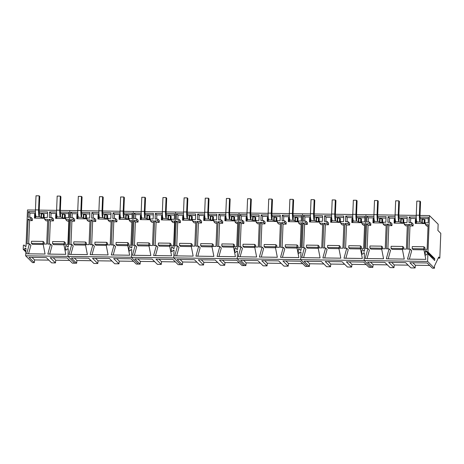 <?xml version="1.0" encoding="UTF-8"?>
<svg xmlns="http://www.w3.org/2000/svg" width="464" height="464" viewBox="0 0 464 464"><rect width="100%" height="100%" fill="white"/><g stroke="black" fill="none" stroke-linecap="round" stroke-linejoin="round"><path stroke-width="0.7" d="M34.684 214.345A2.111 0.325 2.3 0 1 34.614 214.362L34.464 218.115L44.039 218.248L44.19 214.496A2.111 0.325 2.3 0 1 43.57 214.293L39.44 212.941A2.111 0.348 -89.2 0 1 39.185 210.523L39.753 196.423L39.138 195.82L38.576 209.919L35.45 209.873L36.018 195.779L39.138 195.82M44.039 218.248A2.111 0.325 -177.7 0 1 43.425 218.045L39.289 216.694A5.91 0.974 -89.2 0 1 38.576 209.919M34.464 218.115A2.111 0.325 -177.7 0 0 34.701 217.976A2.111 0.325 -177.7 0 0 34.678 217.918L35.589 217.401L35.194 217.007L36.163 216.647A5.91 0.974 -89.2 0 1 35.45 209.873M36.163 216.647L39.289 216.694L39.44 212.941M41.023 217.088L41.174 213.341M35.194 217.007L35.479 213.208M34.545 217.79L34.696 214.037L35.322 213.805M41.424 217.483L41.574 213.736M43.291 217.912L43.442 214.159M55.837 214.641A2.111 0.325 2.3 0 1 55.767 214.658L55.616 218.411L65.198 218.544L65.349 214.791A2.111 0.325 2.3 0 1 64.728 214.588L60.593 213.237A2.111 0.348 -89.2 0 1 60.337 210.818L60.906 196.719L60.297 196.115L59.728 210.215L56.608 210.169L57.171 196.075L60.297 196.115M65.198 218.544A2.111 0.325 -177.7 0 1 64.577 218.341L60.448 216.99A5.91 0.974 -89.2 0 1 59.728 210.215M55.616 218.411A2.111 0.325 -177.7 0 0 55.86 218.271A2.111 0.325 -177.7 0 0 55.831 218.213L56.747 217.697L56.347 217.303L57.321 216.943A5.91 0.974 -89.2 0 1 56.608 210.169M57.321 216.943L60.448 216.99L60.593 213.237M62.182 217.384L62.333 213.637M56.347 217.303L56.631 213.504L51.057 213.405L49.567 211.926L49.341 217.529L52.014 217.57L51.939 219.437L48.836 219.391L50.327 220.87L49.393 244.099M55.703 218.086L55.854 214.333L56.48 214.101M62.576 217.778L62.727 214.032M64.444 218.208L64.595 214.455M76.995 214.936A2.111 0.325 2.3 0 1 76.925 214.954L76.775 218.706L86.35 218.84L86.501 215.087A2.111 0.325 2.3 0 1 85.886 214.884L81.751 213.533A2.111 0.348 -89.2 0 1 81.496 211.114L82.064 197.014L81.449 196.411L80.887 210.511L77.761 210.465L78.329 196.371L81.449 196.411M86.35 218.84A2.111 0.325 -177.7 0 1 85.736 218.637L81.6 217.285A5.91 0.974 -89.2 0 1 80.887 210.511M76.775 218.706A2.111 0.325 -177.7 0 0 77.012 218.567A2.111 0.325 -177.7 0 0 76.989 218.509L77.906 217.993L77.505 217.599L78.48 217.239A5.91 0.974 -89.2 0 1 77.761 210.465M78.48 217.239L81.6 217.285L81.751 213.533M83.334 217.68L83.485 213.933M77.505 217.599L77.79 213.8L72.216 213.701L70.725 212.222L77.737 212.321M76.856 218.382L77.007 214.629L77.633 214.397M83.735 218.074L83.885 214.327M85.602 218.503L85.753 214.751M98.148 215.232A2.111 0.325 2.3 0 1 98.084 215.25L97.933 219.002L107.509 219.136L107.66 215.383A2.111 0.325 2.3 0 1 107.039 215.18L102.909 213.829A2.111 0.348 -89.2 0 1 102.654 211.41L103.217 197.31L102.608 196.707L102.039 210.807L98.919 210.76L99.482 196.666L102.608 196.707M107.509 219.136A2.111 0.325 -177.7 0 1 106.888 218.933L102.759 217.581A5.91 0.974 -89.2 0 1 102.039 210.807M97.933 219.002A2.111 0.325 -177.7 0 0 98.171 218.863A2.111 0.325 -177.7 0 0 98.142 218.805L99.058 218.289L98.658 217.894L99.632 217.535A5.91 0.974 -89.2 0 1 98.919 210.76M99.632 217.535L102.759 217.581L102.909 213.829M104.493 217.976L104.644 214.229M98.658 217.894L98.942 214.095M98.014 218.677L98.165 214.925L98.791 214.693M104.887 218.37L105.038 214.623M106.755 218.799L106.906 215.047M119.306 215.528A2.111 0.325 2.3 0 1 119.236 215.545L119.086 219.298L128.667 219.431L128.812 215.679A2.111 0.325 2.3 0 1 128.197 215.476L124.062 214.124A2.111 0.348 -89.2 0 1 123.807 211.706L124.375 197.606L123.766 197.003L123.198 211.103L120.072 211.056L120.64 196.962L123.766 197.003M128.667 219.431A2.111 0.325 -177.7 0 1 128.047 219.228L123.911 217.877A5.91 0.974 -89.2 0 1 123.198 211.103M119.086 219.298A2.111 0.325 -177.7 0 0 119.329 219.159A2.111 0.325 -177.7 0 0 119.3 219.101L120.217 218.585L119.816 218.19L120.791 217.831A5.91 0.974 -89.2 0 1 120.072 211.056M120.791 217.831L123.911 217.877L124.062 214.124M125.645 218.271L125.796 214.525M119.816 218.19L120.101 214.391M119.167 218.973L119.318 215.221L119.944 214.989M126.046 218.666L126.196 214.919M127.913 219.095L128.064 215.342M140.464 215.824A2.111 0.325 2.3 0 1 140.395 215.841L140.244 219.594L149.82 219.727L149.971 215.975A2.111 0.325 2.3 0 1 149.35 215.772L145.22 214.42A2.111 0.348 -89.2 0 1 144.965 212.002L145.528 197.902L144.919 197.299L144.35 211.398L141.23 211.352L141.798 197.258L144.919 197.299M149.82 219.727A2.111 0.325 -177.7 0 1 149.199 219.524L145.07 218.173A5.91 0.974 -89.2 0 1 144.35 211.398M140.244 219.594A2.111 0.325 -177.7 0 0 140.482 219.455A2.111 0.325 -177.7 0 0 140.453 219.397L141.369 218.88L140.975 218.486L141.943 218.126A5.91 0.974 -89.2 0 1 141.23 211.352M141.943 218.126L145.07 218.173L145.22 214.42M146.804 218.567L146.955 214.82M140.975 218.486L141.253 214.687M140.325 219.269L140.476 215.516L141.102 215.284M147.198 218.962L147.349 215.215M149.072 219.391L149.222 215.638M161.617 216.12A2.111 0.325 2.3 0 1 161.547 216.137L161.397 219.89L170.978 220.023L171.129 216.27A2.111 0.325 2.3 0 1 170.508 216.067L166.373 214.716A2.111 0.348 -89.2 0 1 166.118 212.297L166.686 198.198L166.077 197.594L165.509 211.694L162.383 211.648L162.951 197.554L166.077 197.594M170.978 220.023A2.111 0.325 -177.7 0 1 170.358 219.82L166.222 218.469A5.91 0.974 -89.2 0 1 165.509 211.694M161.397 219.89A2.111 0.325 -177.7 0 0 161.64 219.75A2.111 0.325 -177.7 0 0 161.611 219.692L162.528 219.176L162.127 218.782L163.102 218.422A5.91 0.974 -89.2 0 1 162.383 211.648M163.102 218.422L166.222 218.469L166.373 214.716M167.956 218.863L168.107 215.116M162.127 218.782L162.412 214.983L156.838 214.884L155.347 213.405L155.121 219.008L157.795 219.049L157.719 220.916L154.611 220.87L156.107 222.349L155.173 245.578M161.478 219.565L161.629 215.812L162.255 215.58M168.357 219.257L168.507 215.511M170.224 219.687L170.375 215.934M182.775 216.415A2.111 0.325 2.3 0 1 182.706 216.433L182.555 220.185L192.131 220.319L192.282 216.566A2.111 0.325 2.3 0 1 191.661 216.363L187.531 215.012A2.111 0.348 -89.2 0 1 187.276 212.593L187.839 198.493L187.23 197.89L186.667 211.99L183.541 211.944L184.109 197.85L187.23 197.89M192.131 220.319A2.111 0.325 -177.7 0 1 191.51 220.116L187.381 218.764A5.91 0.974 -89.2 0 1 186.667 211.99M182.555 220.185A2.111 0.325 -177.7 0 0 182.793 220.046A2.111 0.325 -177.7 0 0 182.764 219.988L183.68 219.472L183.286 219.078L184.254 218.718A5.91 0.974 -89.2 0 1 183.541 211.944M184.254 218.718L187.381 218.764L187.531 215.012M189.115 219.159L189.266 215.412M183.286 219.078L183.564 215.279L177.99 215.18L176.5 213.701L183.518 213.8M182.636 219.861L182.787 216.108L183.413 215.876M189.509 219.553L189.66 215.806M191.383 219.982L191.533 216.23M203.928 216.711A2.111 0.325 2.3 0 1 203.858 216.729L203.708 220.481L213.289 220.615L213.44 216.862A2.111 0.325 2.3 0 1 212.819 216.659L208.684 215.308A2.111 0.348 -89.2 0 1 208.429 212.889L208.997 198.789L208.388 198.186L207.82 212.286L204.699 212.239L205.262 198.145L208.388 198.186M213.289 220.615A2.111 0.325 -177.7 0 1 212.669 220.412L208.533 219.06A5.91 0.974 -89.2 0 1 207.82 212.286M203.708 220.481A2.111 0.325 -177.7 0 0 203.951 220.342A2.111 0.325 -177.7 0 0 203.922 220.284L204.839 219.768L204.438 219.373L205.413 219.014A5.91 0.974 -89.2 0 1 204.699 212.239M205.413 219.014L208.533 219.06L208.684 215.308M210.267 219.455L210.418 215.708M204.438 219.373L204.723 215.574M203.789 220.156L203.94 216.404L204.566 216.172M210.668 219.849L210.818 216.102M212.535 220.278L212.686 216.526M225.086 217.007A2.111 0.325 2.3 0 1 225.017 217.024L224.866 220.777L234.442 220.91L234.593 217.158A2.111 0.325 2.3 0 1 233.972 216.955L229.842 215.603A2.111 0.348 -89.2 0 1 229.587 213.185L230.15 199.085L229.541 198.482L228.978 212.582L225.852 212.535L226.42 198.441L229.541 198.482M234.442 220.91A2.111 0.325 -177.7 0 1 233.821 220.707L229.692 219.356A5.91 0.974 -89.2 0 1 228.978 212.582M224.866 220.777A2.111 0.325 -177.7 0 0 225.104 220.638A2.111 0.325 -177.7 0 0 225.075 220.58L225.991 220.064L225.597 219.669L226.565 219.31A5.91 0.974 -89.2 0 1 225.852 212.535M226.565 219.31L229.692 219.356L229.842 215.603M231.426 219.75L231.577 216.004M225.597 219.669L225.875 215.87M224.947 220.452L225.098 216.7L225.724 216.468M231.826 220.145L231.971 216.398M233.694 220.574L233.844 216.821M246.239 217.303A2.111 0.325 2.3 0 1 246.169 217.32L246.019 221.073L255.6 221.206L255.751 217.454A2.111 0.325 2.3 0 1 255.13 217.251L250.995 215.899A2.111 0.348 -89.2 0 1 250.74 213.481L251.308 199.381L250.699 198.778L250.131 212.877L247.01 212.831L247.573 198.737L250.699 198.778M255.6 221.206A2.111 0.325 -177.7 0 1 254.98 221.003L250.844 219.652A5.91 0.974 -89.2 0 1 250.131 212.877M246.019 221.073A2.111 0.325 -177.7 0 0 246.262 220.934A2.111 0.325 -177.7 0 0 246.233 220.876L247.15 220.359L246.749 219.965L247.724 219.605A5.91 0.974 -89.2 0 1 247.01 212.831M247.724 219.605L250.844 219.652L250.995 215.899M252.578 220.046L252.729 216.299M246.749 219.965L247.034 216.166M246.1 220.748L246.251 216.995L246.877 216.763M252.979 220.441L253.129 216.694M254.846 220.87L254.997 217.117M267.397 217.599A2.111 0.325 2.3 0 1 267.328 217.616L267.177 221.369L276.753 221.502L276.904 217.749A2.111 0.325 2.3 0 1 276.283 217.546L272.153 216.195A2.111 0.348 -89.2 0 1 271.898 213.776L272.461 199.677L271.852 199.073L271.289 213.173L268.163 213.127L268.731 199.033L271.852 199.073M276.753 221.502A2.111 0.325 -177.7 0 1 276.132 221.299L272.003 219.948A5.91 0.974 -89.2 0 1 271.289 213.173M267.177 221.369A2.111 0.325 -177.7 0 0 267.415 221.229A2.111 0.325 -177.7 0 0 267.392 221.171L268.302 220.655L267.908 220.261L268.876 219.901A5.91 0.974 -89.2 0 1 268.163 213.127M268.876 219.901L272.003 219.948L272.153 216.195M273.737 220.342L273.888 216.595M267.908 220.261L268.192 216.462L262.612 216.363L261.122 214.884L268.14 214.983M267.258 221.044L267.409 217.291L268.035 217.059M274.137 220.736L274.288 216.99M276.005 221.166L276.155 217.413M288.55 217.894A2.111 0.325 2.3 0 1 288.48 217.912L288.33 221.664L297.911 221.798L298.062 218.045A2.111 0.325 2.3 0 1 297.441 217.842L293.306 216.491A2.111 0.348 -89.2 0 1 293.051 214.072L293.619 199.972L293.01 199.369L292.442 213.469L289.321 213.423L289.884 199.329L293.01 199.369M297.911 221.798A2.111 0.325 -177.7 0 1 297.291 221.595L293.155 220.243A5.91 0.974 -89.2 0 1 292.442 213.469M288.33 221.664A2.111 0.325 -177.7 0 0 288.573 221.525A2.111 0.325 -177.7 0 0 288.544 221.467L289.461 220.951L289.06 220.557L290.035 220.197A5.91 0.974 -89.2 0 1 289.321 213.423M290.035 220.197L293.155 220.243L293.306 216.491M294.889 220.638L295.04 216.891M289.06 220.557L289.345 216.758L283.771 216.659L282.28 215.18L289.292 215.279M288.411 221.34L288.562 217.587L289.188 217.355M295.29 221.032L295.44 217.285M297.157 221.461L297.308 217.709M309.708 218.19A2.111 0.325 2.3 0 1 309.639 218.208L309.488 221.96L319.064 222.094L319.215 218.341A2.111 0.325 2.3 0 1 318.594 218.138L314.464 216.787A2.111 0.348 -89.2 0 1 314.209 214.368L314.772 200.268L314.163 199.665L313.6 213.765L310.474 213.718L311.042 199.624L314.163 199.665M319.064 222.094A2.111 0.325 -177.7 0 1 318.443 221.891L314.314 220.539A5.91 0.974 -89.2 0 1 313.6 213.765M309.488 221.96A2.111 0.325 -177.7 0 0 309.726 221.821A2.111 0.325 -177.7 0 0 309.703 221.763L310.613 221.247L310.219 220.852L311.187 220.493A5.91 0.974 -89.2 0 1 310.474 213.718M311.187 220.493L314.314 220.539L314.464 216.787M316.048 220.934L316.199 217.187M310.219 220.852L310.503 217.053M309.569 221.635L309.72 217.883L310.346 217.651M316.448 221.328L316.599 217.581M318.316 221.757L318.466 218.005M330.861 218.486A2.111 0.325 2.3 0 1 330.791 218.503L330.641 222.256L340.222 222.389L340.373 218.637A2.111 0.325 2.3 0 1 339.752 218.434L335.617 217.082A2.111 0.348 -89.2 0 1 335.362 214.664L335.93 200.564L335.321 199.961L334.753 214.061L331.632 214.014L332.195 199.92L335.321 199.961M340.222 222.389A2.111 0.325 -177.7 0 1 339.602 222.186L335.466 220.835A5.91 0.974 -89.2 0 1 334.753 214.061M330.641 222.256A2.111 0.325 -177.7 0 0 330.884 222.117A2.111 0.325 -177.7 0 0 330.855 222.059L331.772 221.543L331.371 221.148L332.346 220.789A5.91 0.974 -89.2 0 1 331.632 214.014M332.346 220.789L335.466 220.835L335.617 217.082M337.206 221.229L337.357 217.483M331.371 221.148L331.656 217.349M330.722 221.931L330.873 218.179L331.505 217.947M337.601 221.624L337.751 217.877M339.468 222.053L339.619 218.3M352.019 218.782A2.111 0.325 2.3 0 1 351.95 218.799L351.799 222.552L361.375 222.685L361.526 218.933A2.111 0.325 2.3 0 1 360.905 218.73L356.775 217.378A2.111 0.348 -89.2 0 1 356.52 214.96L357.089 200.86L356.474 200.257L355.911 214.356L352.785 214.31L353.353 200.216L356.474 200.257M361.375 222.685A2.111 0.325 -177.7 0 1 360.754 222.482L356.625 221.131A5.91 0.974 -89.2 0 1 355.911 214.356M351.799 222.552A2.111 0.325 -177.7 0 0 352.037 222.413A2.111 0.325 -177.7 0 0 352.014 222.355L352.924 221.838L352.53 221.444L353.498 221.084A5.91 0.974 -89.2 0 1 352.785 214.31M353.498 221.084L356.625 221.131L356.775 217.378M358.359 221.525L358.51 217.778M352.53 221.444L352.814 217.645M351.88 222.227L352.031 218.474L352.657 218.242M358.759 221.92L358.91 218.173M360.627 222.349L360.777 218.596M373.172 219.078A2.111 0.325 2.3 0 1 373.102 219.095L372.952 222.848L382.533 222.981L382.684 219.228A2.111 0.325 2.3 0 1 382.063 219.025L377.928 217.674A2.111 0.348 -89.2 0 1 377.673 215.255L378.241 201.156L377.632 200.552L377.064 214.652L373.943 214.606L374.506 200.512L377.632 200.552M382.533 222.981A2.111 0.325 -177.7 0 1 381.913 222.778L377.777 221.427A5.91 0.974 -89.2 0 1 377.064 214.652M372.952 222.848A2.111 0.325 -177.7 0 0 373.195 222.708A2.111 0.325 -177.7 0 0 373.166 222.65L374.083 222.134L373.682 221.74L374.657 221.38A5.91 0.974 -89.2 0 1 373.943 214.606M374.657 221.38L377.777 221.427L377.928 217.674M379.517 221.821L379.668 218.074M373.682 221.74L373.967 217.941L368.393 217.842L366.902 216.363L373.914 216.462M373.039 222.523L373.189 218.77L373.816 218.538M379.912 222.215L380.062 218.469M381.779 222.645L381.93 218.892M394.33 219.373A2.111 0.325 2.3 0 1 394.261 219.391L394.11 223.143L403.686 223.277L403.837 219.524A2.111 0.325 2.3 0 1 403.222 219.321L399.086 217.97A2.111 0.348 -89.2 0 1 398.831 215.551L399.4 201.451L398.785 200.848L398.222 214.948L395.096 214.902L395.664 200.808L398.785 200.848M403.686 223.277A2.111 0.325 -177.7 0 1 403.071 223.074L398.936 221.722A5.91 0.974 -89.2 0 1 398.222 214.948M394.11 223.143A2.111 0.325 -177.7 0 0 394.348 223.004A2.111 0.325 -177.7 0 0 394.325 222.946L395.241 222.43L394.841 222.036L395.809 221.676A5.91 0.974 -89.2 0 1 395.096 214.902M395.809 221.676L398.936 221.722L399.086 217.97M400.67 222.117L400.821 218.37M394.841 222.036L395.125 218.237L389.551 218.138L388.055 216.659L395.073 216.758M394.191 222.819L394.342 219.066L394.968 218.834M401.07 222.511L401.221 218.764M402.938 222.94L403.088 219.188M415.483 219.669A2.111 0.325 2.3 0 1 415.413 219.687L415.263 223.439L424.844 223.573L424.995 219.82A2.111 0.325 2.3 0 1 424.374 219.617L420.245 218.266A2.111 0.348 -89.2 0 1 419.99 215.847L420.552 201.747L419.943 201.144L419.375 215.244L416.254 215.197L416.817 201.103L419.943 201.144M424.844 223.573A2.111 0.325 -177.7 0 1 424.224 223.37L420.094 222.018A5.91 0.974 -89.2 0 1 419.375 215.244M415.263 223.439A2.111 0.325 -177.7 0 0 415.506 223.3A2.111 0.325 -177.7 0 0 415.477 223.242L416.394 222.726L415.993 222.331L416.968 221.972A5.91 0.974 -89.2 0 1 416.254 215.197M416.968 221.972L420.094 222.018L420.245 218.266M421.828 222.413L421.979 218.666M415.993 222.331L416.278 218.532M415.35 223.114L415.5 219.362L416.127 219.13M422.223 222.807L422.373 219.06M424.09 223.236L424.241 219.484M77.755 210.668L69.803 210.557L68.341 246.923L67.593 246.918L66.613 245.671L65.685 245.659L65.511 249.992L66.439 250.003L67.518 248.791L68.266 248.803L67.959 256.406L74.803 263.192L72.39 263.163L67.106 257.92L50.193 257.682L55.483 262.926L55.761 260.217L53.192 257.723M55.483 262.926L51.608 262.868L46.325 257.63L29.041 257.387L34.324 262.63L32.492 262.601L25.648 255.815L67.959 256.406L74.808 263.192L76.635 263.221L76.914 260.513L74.344 258.019M69.617 260.408L55.761 260.217M48.836 260.118L34.603 259.921L34.324 262.63M34.603 259.921L32.033 257.427M35.444 210.076L27.492 209.966L26.025 246.436L25.276 246.43L24.279 245.16L23.368 245.149L23.2 249.319L24.111 249.33L25.207 248.095L25.961 248.107L25.648 255.815M141.224 211.555L133.267 211.445L131.811 247.811L131.063 247.805L130.077 246.558L129.154 246.546L128.98 250.879L129.903 250.891L130.987 249.678L131.735 249.69L131.428 257.294L67.959 256.406L68.272 248.698L67.518 248.687L66.422 249.922L65.511 249.91L65.679 245.74L66.59 245.752L67.587 247.022L68.336 247.028L69.803 210.557L60.355 210.424M56.602 210.372L39.202 210.128M48.836 219.391L47.844 244.076L50.57 244.116L47.833 254.081L65.778 254.33L63.841 244.302L67.889 244.36L68.881 219.675L65.772 219.629L65.847 217.761L68.521 217.796L68.747 212.199L60.355 212.077M56.579 212.025L49.567 211.926M35.426 211.729L28.408 211.63L28.188 217.233L30.862 217.274L30.786 219.141L28.095 219.101L27.103 243.786L29.412 243.82L26.674 253.785L45.066 254.04L43.135 244.012L46.731 244.064L47.722 219.379L44.619 219.333L44.695 217.465L47.369 217.5L47.595 211.903L39.196 211.781M25.932 248.808L25.207 248.095M25.839 251.047L24.111 249.33M25.804 251.9L23.2 249.319M25.555 246.43L24.279 245.16M50.57 244.116L52.061 245.595L49.723 254.104M65.772 219.629L67.263 221.108L68.823 221.131M68.689 213.655L62.008 213.562M50.889 217.552L51.057 213.405M52.014 217.57L53.505 219.049L53.43 220.916L50.327 220.87M51.939 219.437L53.43 220.916M29.412 243.82L30.902 245.299L28.565 253.808M44.619 219.333L46.11 220.812L47.664 220.835M28.408 211.63L29.905 213.109L35.479 213.191M47.537 213.359L40.849 213.266M29.737 217.256L29.905 213.109M30.862 217.274L32.352 218.753L32.277 220.62L29.586 220.58L28.652 243.809M30.786 219.141L32.277 220.62M28.095 219.101L29.586 220.58M65.244 244.319L65.308 242.73L64.293 241.721L64.212 243.809L64.722 244.313M64.293 241.721L52.635 241.558L52.548 243.646L53.563 244.65L63.939 244.795M44.092 244.023L44.155 242.434L43.135 241.425L43.053 243.513L43.564 244.018M43.135 241.425L31.477 241.263L31.395 243.351L32.41 244.354L43.227 244.505M52.548 243.646L64.212 243.809M31.395 243.351L43.053 243.513M111.928 261L98.072 260.809L97.794 263.517L92.504 258.274L109.417 258.512L114.701 263.755L118.952 263.813L119.225 261.104L116.655 258.61M97.794 263.517L93.919 263.459L88.636 258.222L71.352 257.978L76.635 263.221M118.952 263.813L113.663 258.57L130.987 258.813L136.271 264.057L138.272 264.08L131.428 257.294L138.272 264.08L140.105 264.109L134.821 258.866L152.099 259.109L157.389 264.347L161.263 264.405L161.536 261.696L158.966 259.202M133.499 261.302L119.225 261.104M98.072 260.809L95.503 258.315M91.147 260.71L76.914 260.513M89.975 221.427L88.421 221.403L86.93 219.924L90.033 219.971L89.042 244.656L85.446 244.603L87.383 254.632L68.985 254.376L71.723 244.412L73.219 245.891L70.876 254.4M86.93 219.924L87.006 218.057L89.68 218.092L89.906 212.495L81.507 212.373M89.848 213.95L83.16 213.858M72.048 217.848L72.216 213.701M73.173 217.865L73.097 219.733L74.588 221.212L74.663 219.344L73.173 217.865L70.499 217.825L70.725 212.222M73.097 219.733L70.406 219.692L71.897 221.171L70.963 244.4M74.588 221.212L71.897 221.171M70.406 219.692L69.414 244.377L71.723 244.412M86.403 244.615L86.466 243.026L85.451 242.017L85.364 244.105L73.706 243.942L73.788 241.854L85.451 242.017M73.706 243.942L74.721 244.946L85.538 245.096M98.89 212.616L91.878 212.518L91.652 218.121L94.325 218.161L94.25 220.029L91.147 219.982L90.155 244.667L92.881 244.708L94.372 246.187L92.034 254.695M92.881 244.708L90.144 254.672L108.089 254.922L106.152 244.893L110.2 244.951L111.192 220.267L108.083 220.22L109.574 221.699L111.134 221.722M108.083 220.22L108.158 218.353L110.832 218.387L111.058 212.79L102.666 212.669M91.878 212.518L93.368 213.997L98.942 214.078M111 214.246L104.319 214.153M93.2 218.144L93.368 213.997M94.325 218.161L95.816 219.64L95.746 221.508L92.638 221.461L91.147 219.982M94.25 220.029L95.746 221.508M91.704 244.69L92.638 221.461M107.555 244.911L107.619 243.322L106.604 242.312L106.523 244.4L94.859 244.238L94.946 242.15L106.604 242.312M94.859 244.238L95.874 245.241L106.25 245.386M120.048 212.912L113.036 212.814L112.81 218.416L115.484 218.457L115.408 220.325L112.3 220.278L111.308 244.963L114.04 245.004L115.53 246.483L113.187 254.991M114.04 245.004L111.296 254.968L129.636 255.223L127.704 245.195L130.941 245.241L131.933 220.557L129.241 220.516L130.732 221.995L131.875 222.012M129.241 220.516L129.317 218.648L131.991 218.683L132.217 213.086L123.818 212.97M113.036 212.814L114.527 214.293L120.101 214.374M132.159 214.542L125.471 214.449M114.359 218.44L114.527 214.293M115.484 218.457L116.974 219.936L116.899 221.804L113.79 221.757L112.3 220.278M115.408 220.325L116.899 221.804M112.862 244.986L113.79 221.757M128.714 245.207L128.777 243.617L127.762 242.608L127.675 244.696L116.017 244.534L116.099 242.446L127.762 242.608M116.017 244.534L117.032 245.537L127.797 245.688M66.996 246.158L66.59 245.752M85.875 244.609L85.364 244.105M107.033 244.905L106.523 244.4M128.186 245.201L127.675 244.696M174.046 250.282L173.739 257.885L131.428 257.294L131.735 249.586L130.987 249.574L129.885 250.809L128.98 250.798L129.149 246.628L130.053 246.639L131.051 247.909L131.805 247.915L133.267 211.445L123.824 211.311M120.066 211.259L102.666 211.016M98.913 210.963L81.513 210.72M173.403 250.27L174.046 250.177L173.739 257.885L180.583 264.671L178.17 264.642L172.881 259.399L155.974 259.161L161.263 264.405M183.535 212.147L175.578 212.036L174.122 248.408L173.478 248.501M175.392 261.887L161.536 261.696M154.611 261.597L140.383 261.4L140.105 264.109M140.383 261.4L137.814 258.906M174.041 250.282L173.298 250.27L172.214 251.488L171.291 251.471L171.465 247.138L172.388 247.15L173.374 248.397M173.298 250.166L172.196 251.401L171.291 251.389L171.46 247.219L172.364 247.231L173.362 248.501L174.116 248.507L175.578 212.036L166.135 211.903M162.377 211.851L144.977 211.607M154.611 220.87L153.625 245.555L156.351 245.595L153.607 255.56L171.558 255.809L169.621 245.781L173.669 245.839L174.655 221.154L171.552 221.108L171.628 219.24L174.302 219.275L174.528 213.678L166.135 213.562M162.359 213.504L155.347 213.405M141.201 213.208L134.189 213.109L133.963 218.712L136.636 218.753L136.561 220.62L133.876 220.58L132.884 245.265L135.192 245.299L132.455 255.264L150.846 255.519L148.909 245.491L152.511 245.543L153.503 220.858L150.394 220.812L150.469 218.944L153.143 218.979L153.369 213.382L144.977 213.266M130.465 247.045L130.053 246.639M156.351 245.595L157.841 247.074L155.498 255.583M171.552 221.108L173.043 222.587L174.597 222.61M174.47 215.134L167.782 215.041M156.67 219.031L156.838 214.884M157.795 219.049L159.285 220.528L159.21 222.395L156.107 222.349M157.719 220.916L159.21 222.395M135.192 245.299L136.683 246.778L134.345 255.287M150.394 220.812L151.89 222.291L153.445 222.314M134.189 213.109L135.679 214.588L141.253 214.67M153.311 214.838L146.63 214.745M135.517 218.735L135.679 214.588M136.636 218.753L138.133 220.232L138.057 222.099L135.366 222.059L134.432 245.288M136.561 220.62L138.057 222.099M133.876 220.58L135.366 222.059M171.025 245.798L171.088 244.209L170.073 243.2L169.986 245.288L170.497 245.792M170.073 243.2L158.41 243.037L158.328 245.125L159.343 246.129L169.714 246.274M149.866 245.502L149.93 243.913L148.915 242.904L148.834 244.992L149.344 245.497M148.915 242.904L137.257 242.742L137.17 244.83L138.191 245.833L149.008 245.984M158.328 245.125L169.986 245.288M137.17 244.83L148.834 244.992M217.703 262.479L203.847 262.288L203.574 264.996L198.285 259.753L215.192 259.991L220.481 265.234L224.727 265.292L225.005 262.583L222.436 260.089M203.574 264.996L199.7 264.938L194.41 259.701L177.132 259.457L182.416 264.7L182.694 261.992L180.125 259.498M182.416 264.7L180.583 264.671L173.739 257.885L237.208 258.773L244.052 265.559L242.051 265.536L236.768 260.292L219.443 260.049L224.727 265.292M239.279 262.781L225.005 262.583M203.847 262.288L201.277 259.794M196.922 262.189L182.694 261.992M195.756 222.906L194.201 222.882L192.705 221.403L195.814 221.45L194.822 246.135L191.22 246.082L193.157 256.111L174.766 255.855L177.503 245.891L178.994 247.37L176.656 255.879M192.705 221.403L192.78 219.536L195.46 219.571L195.68 213.974L187.288 213.858M195.622 215.429L188.941 215.337M177.828 219.327L177.99 215.18M178.947 219.344L178.878 221.212L180.368 222.691L180.444 220.823L178.947 219.344L176.274 219.304L176.5 213.701M178.878 221.212L176.187 221.171L177.677 222.65L176.743 245.879M180.368 222.691L177.677 222.65M176.187 221.171L175.195 245.856L177.503 245.891M192.177 246.094L192.241 244.505L191.226 243.496L191.145 245.584L179.481 245.421L179.568 243.333L191.226 243.496M179.481 245.421L180.502 246.425L191.319 246.575M204.67 214.095L197.658 213.997L197.432 219.6L200.106 219.64L200.03 221.508L196.927 221.461L195.936 246.146L198.662 246.187L200.152 247.666L197.809 256.174M198.662 246.187L195.918 256.151L213.869 256.401L211.932 246.372L215.98 246.43L216.972 221.746L213.863 221.699L215.354 223.178L216.908 223.201M213.863 221.699L213.939 219.832L216.613 219.866L216.839 214.269L208.446 214.153M197.658 213.997L199.149 215.476L204.723 215.557M216.781 215.725L210.099 215.632M198.981 219.623L199.149 215.476M200.106 219.64L201.596 221.119L201.521 222.987L198.418 222.94L196.927 221.461M200.03 221.508L201.521 222.987M197.484 246.169L198.418 222.94M213.336 246.39L213.399 244.801L212.384 243.791L212.297 245.879L200.639 245.717L200.721 243.629L212.384 243.791M200.639 245.717L201.654 246.72L212.025 246.865M225.829 214.391L218.811 214.293L218.585 219.895L221.264 219.936L221.189 221.804L218.08 221.757L217.088 246.442L219.814 246.483L221.305 247.962L218.967 256.47M219.814 246.483L217.077 256.447L235.416 256.702L233.479 246.674L236.715 246.72L237.707 222.036L235.022 221.995L236.512 223.474L237.649 223.491M235.022 221.995L235.091 220.127L237.771 220.162L237.991 214.565L229.599 214.449M218.811 214.293L220.301 215.772L225.875 215.853M237.933 216.021L231.252 215.928M220.139 219.919L220.301 215.772M221.264 219.936L222.755 221.415L222.679 223.283L219.571 223.236L218.08 221.757M221.189 221.804L222.679 223.283M218.637 246.465L219.571 223.236M234.494 246.686L234.558 245.096L233.537 244.087L233.456 246.175L221.792 246.013L221.879 243.925L233.537 244.087M221.792 246.013L222.813 247.016L233.578 247.167M172.776 247.637L172.364 247.231M191.655 246.088L191.145 245.584M212.808 246.384L212.297 245.879M233.966 246.68L233.456 246.175M236.872 251.157L237.516 251.065L237.208 258.773L237.51 251.169L236.762 251.157L235.683 252.375L234.755 252.358L234.929 248.025L235.857 248.037L236.837 249.284L237.585 249.29L239.047 212.924L229.599 212.79M225.846 212.738L208.446 212.495M204.688 212.442L187.288 212.199M281.172 263.366L267.316 263.175L267.038 265.884L261.754 260.64L278.661 260.878L283.945 266.121L288.196 266.179L288.475 263.471L285.899 260.977M267.038 265.884L263.163 265.826L257.88 260.588L240.596 260.345L245.885 265.588L246.164 262.879L243.588 260.385M245.885 265.588L244.052 265.559L237.208 258.773L300.672 259.66L307.516 266.446L305.521 266.423L300.231 261.18L282.907 260.936L288.196 266.179M246.999 213.034L239.047 212.924L237.58 249.394L236.831 249.388L235.834 248.118L234.923 248.107L234.755 252.277L235.666 252.288L236.762 251.053M302.743 263.668L288.475 263.471M267.316 263.175L264.747 260.681M260.391 263.076L246.164 262.879M259.225 223.793L257.665 223.77L256.174 222.291L259.283 222.337L258.291 247.022L254.69 246.97L256.627 256.998L238.235 256.743L240.973 246.778L242.463 248.257L240.12 256.766M256.174 222.291L256.25 220.423L258.924 220.458L259.15 214.861L250.757 214.745M246.981 214.687L239.969 214.588L241.46 216.067L247.034 216.149M259.092 216.317L252.41 216.224M241.292 220.214L241.46 216.067M242.417 220.232L242.341 222.099L243.832 223.578L243.907 221.711L242.417 220.232L239.743 220.191L239.969 214.588M242.341 222.099L239.65 222.059L241.141 223.538L240.213 246.767M243.832 223.578L241.141 223.538M239.65 222.059L238.658 246.744L240.973 246.778M255.647 246.981L255.71 245.392L254.695 244.383L254.608 246.471L242.95 246.309L243.032 244.221L254.695 244.383M242.95 246.309L243.965 247.312L254.788 247.463M261.122 214.884L260.901 220.487L263.575 220.528L263.5 222.395L260.391 222.349L259.399 247.034L262.125 247.074L263.616 248.553L261.278 257.062M262.125 247.074L259.388 257.039L277.333 257.288L275.401 247.26L279.444 247.318L280.436 222.633L277.333 222.587L278.823 224.066L280.378 224.089M277.333 222.587L277.408 220.719L280.082 220.754L280.302 215.157L271.91 215.041M280.244 216.613L273.563 216.52M262.45 220.51L262.612 216.363M263.575 220.528L265.066 222.007L264.99 223.874L261.882 223.828L260.391 222.349M263.5 222.395L264.99 223.874M260.948 247.057L261.882 223.828M276.805 247.277L276.869 245.688L275.848 244.679L275.767 246.767L264.103 246.604L264.19 244.516L275.848 244.679M264.103 246.604L265.124 247.608L275.494 247.753M282.28 215.18L282.054 220.783L284.728 220.823L284.652 222.691L281.549 222.645L280.558 247.329L283.284 247.37L284.774 248.849L282.431 257.358M283.284 247.37L280.546 257.334L298.886 257.59L296.948 247.561L300.185 247.608L301.177 222.923L298.485 222.882L299.976 224.361L301.119 224.379M298.485 222.882L298.561 221.015L301.235 221.05L301.461 215.453L293.068 215.337M301.403 216.908L294.721 216.816M283.603 220.806L283.771 216.659M284.728 220.823L286.218 222.302L286.143 224.17L283.04 224.124L281.549 222.645M284.652 222.691L286.143 224.17M282.106 247.353L283.04 224.124M297.958 247.573L298.021 245.984L297.006 244.975L296.919 247.063L285.261 246.9L285.343 244.812L297.006 244.975M285.261 246.9L286.276 247.904L297.041 248.054M236.24 248.524L235.834 248.118M255.119 246.976L254.608 246.471M276.277 247.271L275.767 246.767M297.43 247.567L296.919 247.063M300.336 252.045L300.985 251.952L300.672 259.66L300.979 252.056L300.231 252.045L299.152 253.263L298.224 253.245L298.398 248.913L299.326 248.924L300.307 250.171L301.055 250.177L302.516 213.811L293.068 213.678M289.31 213.626L271.916 213.382M268.157 213.33L250.757 213.086M344.642 264.254L330.786 264.062L330.507 266.771L325.218 261.528L342.125 261.766L347.414 267.009L351.66 267.067L351.938 264.358L349.369 261.864M330.507 266.771L326.633 266.713L321.349 261.476L304.065 261.232L309.349 266.475L309.627 263.767L307.058 261.273M309.349 266.475L307.516 266.446L300.672 259.66L364.141 260.548L370.985 267.334L368.984 267.31L363.701 262.067L346.376 261.824L351.66 267.067M310.468 213.921L302.516 213.811L301.049 250.282L300.301 250.276L299.297 249.006L298.393 248.994L298.224 253.164L299.135 253.176L300.231 251.94M366.212 264.555L351.938 264.358M330.786 264.062L328.21 261.568M323.86 263.964L309.627 263.767M322.689 224.68L321.134 224.657L319.644 223.178L322.747 223.225L321.755 247.909L318.159 247.857L320.09 257.885L301.699 257.63L304.436 247.666L305.927 249.145L303.589 257.653M319.644 223.178L319.719 221.311L322.393 221.345L322.619 215.748L314.221 215.632M310.451 215.574L303.433 215.476L304.923 216.955L310.497 217.036M322.555 217.204L315.874 217.111M304.761 221.102L304.923 216.955M305.886 221.119L305.811 222.987L307.301 224.466L307.377 222.598L305.886 221.119L303.212 221.079L303.433 215.476M305.811 222.987L303.12 222.946L304.61 224.425L303.676 247.654M307.301 224.466L304.61 224.425M303.12 222.946L302.128 247.631L304.436 247.666M319.116 247.869L319.18 246.28L318.159 245.27L318.078 247.358L306.42 247.196L306.501 245.108L318.159 245.27M306.42 247.196L307.435 248.199L318.252 248.35M331.603 215.87L324.591 215.772L324.365 221.374L327.039 221.415L326.963 223.283L323.86 223.236L322.869 247.921L325.595 247.962L327.085 249.441L324.748 257.949M325.595 247.962L322.857 257.926L340.802 258.175L338.865 248.147L342.913 248.205L343.905 223.52L340.796 223.474L342.287 224.953L343.847 224.976M340.796 223.474L340.872 221.606L343.546 221.641L343.772 216.044L335.379 215.928M324.591 215.772L326.082 217.251L331.656 217.332M343.714 217.5L337.032 217.407M325.914 221.398L326.082 217.251M327.039 221.415L328.529 222.894L328.454 224.762L325.351 224.715L323.86 223.236M326.963 223.283L328.454 224.762M324.417 247.944L325.351 224.715M340.269 248.165L340.332 246.575L339.317 245.566L339.23 247.654L327.572 247.492L327.654 245.404L339.317 245.566M327.572 247.492L328.587 248.495L338.964 248.64M352.762 216.166L345.744 216.067L345.523 221.67L348.197 221.711L348.122 223.578L345.013 223.532L344.021 248.217L346.747 248.257L348.238 249.736L345.9 258.245M346.747 248.257L344.01 258.222L362.349 258.477L360.412 248.449L363.654 248.495L364.64 223.81L361.955 223.77L363.445 225.249L364.582 225.266M361.955 223.77L362.03 221.902L364.704 221.937L364.93 216.34L356.532 216.224M345.744 216.067L347.24 217.546L352.808 217.628M364.866 217.796L358.185 217.703M347.072 221.693L347.24 217.546M348.197 221.711L349.688 223.19L349.612 225.057L346.504 225.011L345.013 223.532M348.122 223.578L349.612 225.057M345.57 248.24L346.504 225.011M361.427 248.46L361.491 246.871L360.47 245.862L360.389 247.95L348.731 247.788L348.812 245.7L360.47 245.862M348.731 247.788L349.746 248.791L360.511 248.942M299.709 249.412L299.297 249.006M318.588 247.863L318.078 247.358M339.741 248.159L339.23 247.654M360.899 248.455L360.389 247.95M363.805 252.932L364.449 252.839L364.141 260.548L364.443 252.944L363.695 252.932L362.616 254.15L361.688 254.133L361.862 249.8L362.79 249.812L363.77 251.059L364.518 251.065L365.98 214.699L356.538 214.565M352.779 214.513L335.379 214.269M331.621 214.217L314.227 213.974M408.105 265.141L394.249 264.95L393.971 267.658L388.687 262.415L405.594 262.653L410.884 267.896L415.129 267.954L415.408 265.246L412.838 262.752M393.971 267.658L390.102 267.6L384.813 262.363L367.529 262.119L372.818 267.363L373.097 264.654L370.527 262.16M372.818 267.363L370.985 267.334L364.141 260.548L427.605 261.435L434.455 268.221L434.548 265.907L438.712 257.039L439.808 258.123L438.213 258.1M373.932 214.809L365.98 214.699L364.518 251.169L363.764 251.163L362.767 249.893L361.856 249.881L361.694 254.052L362.599 254.063L363.701 252.828M415.129 267.954L409.84 262.711L427.164 262.955L432.454 268.198L434.455 268.221M429.681 265.443L415.408 265.246M394.249 264.95L391.68 262.456M387.324 264.851L373.097 264.654M386.158 225.568L384.598 225.545L383.107 224.066L386.216 224.112L385.224 248.797L381.623 248.745L383.56 258.773L365.168 258.518L367.906 248.553L369.396 250.032L367.059 258.541M383.107 224.066L383.183 222.198L385.857 222.233L386.083 216.636L377.69 216.52M386.025 218.092L379.343 217.999M368.225 221.989L368.393 217.842M369.35 222.007L369.274 223.874L370.765 225.353L370.84 223.486L369.35 222.007L366.676 221.966L366.902 216.363M369.274 223.874L366.589 223.834L368.08 225.313L367.146 248.542M370.765 225.353L368.08 225.313M366.589 223.834L365.597 248.518L367.906 248.553M382.58 248.756L382.643 247.167L381.628 246.158L381.547 248.246L369.883 248.083L369.97 245.995L381.628 246.158M369.883 248.083L370.898 249.087L381.721 249.238M388.055 216.659L387.834 222.262L390.508 222.302L390.433 224.17L387.324 224.124L386.332 248.808L389.058 248.849L390.555 250.328L388.211 258.837M389.058 248.849L386.321 258.813L404.266 259.063L402.334 249.035L406.377 249.093L407.369 224.408L404.266 224.361L405.756 225.84L407.311 225.864M404.266 224.361L404.341 222.494L407.015 222.529L407.241 216.932L398.843 216.816M407.183 218.387L400.496 218.295M389.383 222.285L389.551 218.138M390.508 222.302L391.999 223.781L391.923 225.649L388.815 225.603L387.324 224.124M390.433 224.17L391.923 225.649M387.887 248.832L388.815 225.603M403.738 249.052L403.802 247.463L402.787 246.454L402.7 248.542L391.042 248.379L391.123 246.291L402.787 246.454M391.042 248.379L392.057 249.383L402.427 249.528M416.225 217.053L409.213 216.955L408.987 222.558L411.661 222.598L411.585 224.466L408.482 224.419L407.491 249.104L410.217 249.145L411.707 250.624L409.37 259.132M410.217 249.145L407.479 259.109L425.819 259.364L423.881 249.336L427.118 249.383L428.11 224.698L425.418 224.657L426.909 226.136L428.052 226.154M425.418 224.657L425.494 222.79L428.168 222.824L428.394 217.227L420.001 217.111M409.213 216.955L410.704 218.434L416.278 218.515M428.336 218.683L421.654 218.59M410.536 222.581L410.704 218.434M411.661 222.598L413.151 224.077L413.076 225.945L409.973 225.898L408.482 224.419M411.585 224.466L413.076 225.945M409.039 249.127L409.973 225.898M424.891 249.348L424.954 247.759L423.939 246.749L423.858 248.837L412.194 248.675L412.281 246.587L423.939 246.749M412.194 248.675L413.209 249.678L423.98 249.829M363.173 250.299L362.767 249.893M382.058 248.75L381.547 248.246M403.21 249.046L402.7 248.542M424.369 249.342L423.858 248.837M427.605 261.435L427.912 253.831L427.164 253.82L426.085 255.038L425.157 255.02L425.331 250.688L426.259 250.699L427.24 251.946L427.988 251.952L429.449 215.586L438.155 224.216L437.906 230.492L440.8 233.363L439.808 258.123M429.449 215.586L420.001 215.453M416.249 215.4L398.849 215.157M395.09 215.105L377.69 214.861M427.988 251.952L434.768 258.674L434.693 260.548L427.912 253.831M427.24 251.946L434.02 258.663L434.768 258.674M425.331 250.688L432.112 257.404L432.755 257.416M432.088 257.967L432.112 257.404M43.425 218.045L43.57 214.293M64.577 218.341L64.728 214.588M85.736 218.637L85.886 214.884M106.888 218.933L107.039 215.18M128.047 219.228L128.197 215.476M149.199 219.524L149.35 215.772M170.358 219.82L170.508 216.067M191.51 220.116L191.661 216.363M212.669 220.412L212.819 216.659M233.821 220.707L233.972 216.955M254.98 221.003L255.13 217.251M276.132 221.299L276.283 217.546M297.291 221.595L297.441 217.842M318.443 221.891L318.594 218.138M339.602 222.186L339.752 218.434M360.754 222.482L360.905 218.73M381.913 222.778L382.063 219.025M403.071 223.074L403.222 219.321M424.224 223.37L424.374 219.617"/></g></svg>
